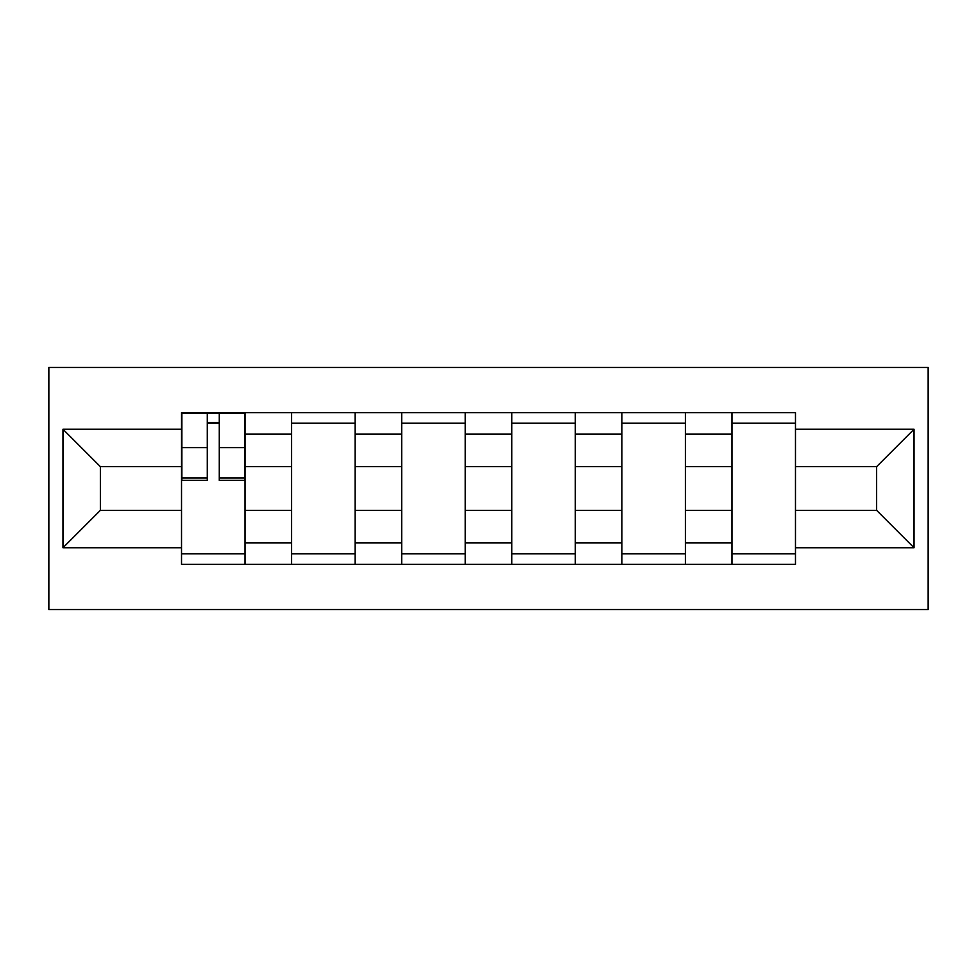 <?xml version="1.0" encoding="UTF-8"?>
<svg xmlns="http://www.w3.org/2000/svg" width="977" height="977" viewBox="0 0 977 977"><rect width="100%" height="100%" fill="white"/><g stroke="black" fill="none" stroke-linecap="round" stroke-linejoin="round"><path stroke-width="1.47" d="M48.85 609.526L928.15 609.526L928.15 367.474L48.85 367.474L48.85 609.526M291.61 564.364L291.61 434.167L245.032 434.167L245.032 564.364M245.032 434.167L245.032 412.636M291.61 434.167L291.61 412.636M355.127 412.636L355.127 564.364M401.694 564.364L401.694 412.636M465.211 412.636L465.211 564.364M511.789 564.364L511.789 412.636M575.306 412.636L575.306 564.364M621.873 564.364L621.873 412.636M685.39 412.636L685.39 564.364M731.968 564.364L731.968 412.636M731.968 510.373L685.39 510.373M621.873 510.373L575.306 510.373M511.789 510.373L465.211 510.373M401.694 510.373L355.127 510.373M291.61 510.373L245.032 510.373M731.968 466.627L685.39 466.627M621.873 466.627L575.306 466.627M511.789 466.627L465.211 466.627M401.694 466.627L355.127 466.627M291.61 466.627L245.032 466.627M100.362 510.373L181.527 510.373L181.527 466.627L100.362 466.627L100.362 510.373L62.968 547.779L62.968 429.221L181.527 429.221L181.527 466.627M795.473 466.627L795.473 510.373L876.638 510.373L876.638 466.627L795.473 466.627L795.473 412.636L181.527 412.636L181.527 429.221M795.473 429.221L914.032 429.221L914.032 547.779L795.473 547.779L795.473 510.373M181.527 510.373L181.527 564.364L795.473 564.364L795.473 547.779M181.527 547.779L62.968 547.779M245.032 553.776L181.527 553.776M207.283 423.224L219.275 423.224M355.127 553.776L291.61 553.776M291.61 423.224L355.127 423.224M465.211 553.776L401.694 553.776M401.694 423.224L465.211 423.224M575.306 553.776L511.789 553.776M511.789 423.224L575.306 423.224M685.39 553.776L621.873 553.776M621.873 423.224L685.39 423.224M795.473 553.776L731.968 553.776M731.968 423.224L795.473 423.224M62.968 429.221L100.362 466.627M876.638 510.373L914.032 547.779M876.638 466.627L914.032 429.221M219.275 480.379L219.275 413.344L244.677 413.344L244.677 480.379L219.275 480.379M207.283 422.516L219.275 422.516M207.283 413.344L181.869 413.344L181.869 480.379L207.283 480.379L207.283 413.344L219.275 413.344M621.873 434.167L575.306 434.167M511.789 434.167L465.211 434.167M401.694 434.167L355.127 434.167M731.968 434.167L685.39 434.167M621.873 542.833L575.306 542.833M511.789 542.833L465.211 542.833M401.694 542.833L355.127 542.833M291.61 542.833L245.032 542.833M731.968 542.833L685.39 542.833M219.275 477.948L244.677 477.948M219.275 447.613L244.677 447.613M181.869 477.948L207.283 477.948M181.869 447.613L207.283 447.613"/></g></svg>
